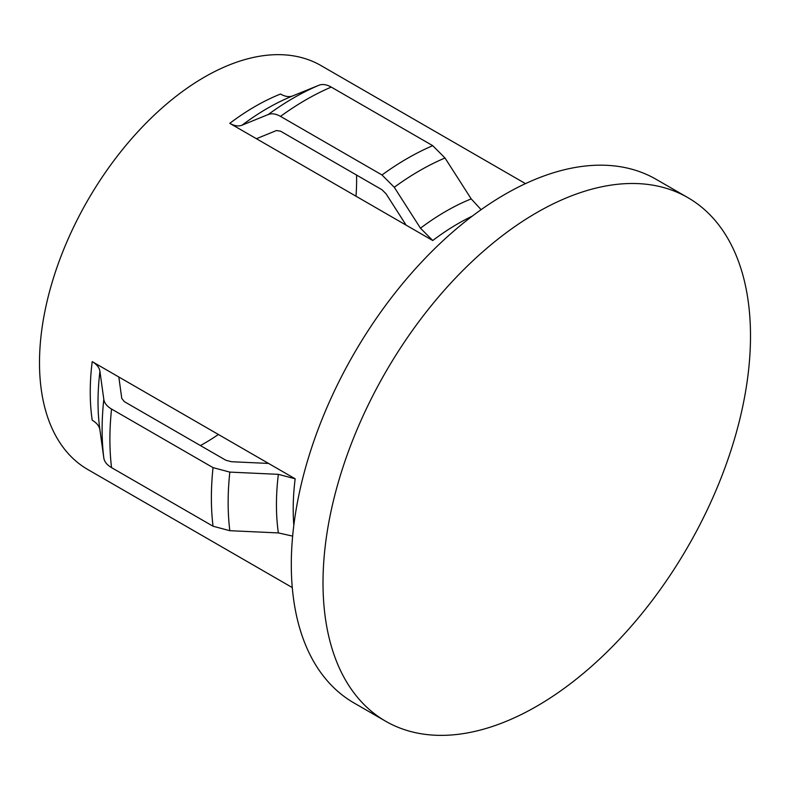 <?xml version="1.0" encoding="UTF-8"?>
<svg xmlns="http://www.w3.org/2000/svg" width="790" height="790" viewBox="0 0 790 790"><rect width="100%" height="100%" fill="white"/><g stroke="black" fill="none" stroke-linecap="round" stroke-linejoin="round"><path stroke-width="1.19" d="M200.413 445.56A215.275 124.287 120 0 0 218.415 434.49M355.984 196.206A215.275 124.287 120 0 0 356.626 179.666A215.275 124.287 120 0 0 356.576 175.074M406.109 225.14L229.781 123.339C234.413 125.946 238.501 126.568 242.046 125.185L268.245 114.52C271.819 113.158 275.907 113.78 280.519 116.387L381.995 174.975L394.269 187.279L420.468 228.192L432.742 240.516L406.109 225.14L386.093 193.856L381.995 189.748L280.519 131.16L276.431 130.547L256.404 138.714M525.488 183.636L321.017 65.58A233.208 134.646 120 0 0 141.301 128.059A233.208 134.646 120 0 0 39.5 362.758A233.208 134.646 120 0 0 87.799 469.517L292.28 587.572M92.203 361.623C96.785 364.338 99.362 367.577 99.935 371.33L103.806 399.345C104.389 403.107 106.976 406.337 111.548 409.042L213.033 467.631L229.831 472.104L278.356 474.336L295.164 478.799L92.203 361.623A233.208 134.646 120 0 0 90.238 392.047A233.208 134.646 120 0 0 92.203 420.211C96.785 422.926 99.362 426.166 99.935 429.918M687.893 197.648L656.184 179.34A302.284 174.521 120 0 0 423.243 260.315A302.284 174.521 120 0 0 291.303 564.524A302.284 174.521 120 0 0 353.9 702.903L385.619 721.211A302.284 174.521 120 0 0 618.55 640.226A302.284 174.521 120 0 0 750.5 336.026A302.284 174.521 120 0 0 687.893 197.648A302.284 174.521 120 0 0 454.961 278.633A302.284 174.521 120 0 0 323.011 582.832A302.284 174.521 120 0 0 385.619 721.211M292.646 536.104L278.356 532.924L229.831 530.692L213.033 526.219L111.548 467.631C106.976 464.925 104.389 461.696 103.806 457.933L99.826 429.148A239.558 138.309 120 0 1 99.935 371.33M118.826 376.988L121.769 398.417L124.356 401.646L225.831 460.234L231.431 461.725L268.541 463.424M242.046 125.185A239.558 138.309 120 0 1 292.063 96.183L318.982 85.231C322.557 83.859 326.645 84.481 331.257 87.088L432.742 145.676L445.007 157.99L471.205 198.892L481.11 209.676M229.781 123.339A233.208 134.646 120 0 1 280.519 94.04C285.151 96.656 289.239 97.269 292.784 95.886M472.331 216.105A233.208 134.646 120 0 0 432.742 240.516M295.164 478.799A233.208 134.646 120 0 0 293.199 509.224A233.208 134.646 120 0 0 293.821 525.301M278.356 474.336A239.558 138.309 120 0 0 276.441 504.731A239.558 138.309 120 0 0 278.356 532.924M229.831 472.104A270.822 156.361 120 0 0 228.142 502.371A270.822 156.361 120 0 0 229.831 530.692M471.205 198.892A239.558 138.309 120 0 0 420.468 228.192M445.007 157.99A270.822 156.361 120 0 0 394.269 187.279M432.742 145.676A277.162 160.024 120 0 0 381.995 174.975M331.257 87.088A277.162 160.024 120 0 0 280.519 116.387M318.982 85.231A270.822 156.361 120 0 0 268.245 114.52M213.033 467.631A277.162 160.024 120 0 0 213.033 526.219M111.548 409.042A277.162 160.024 120 0 0 111.548 467.631M103.806 399.345A270.822 156.361 120 0 0 103.806 457.933"/></g></svg>
